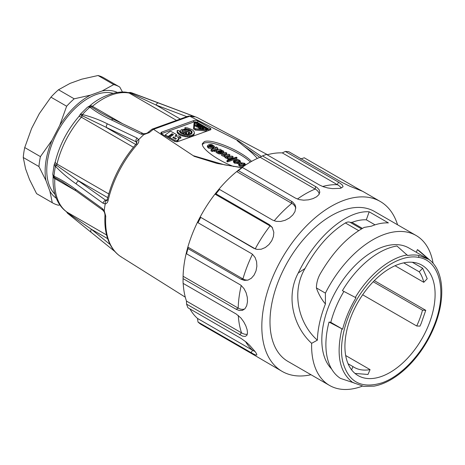 <?xml version="1.0" encoding="UTF-8"?>
<svg xmlns="http://www.w3.org/2000/svg" width="465" height="465" viewBox="0 0 465 465"><rect width="100%" height="100%" fill="white"/><g stroke="black" fill="none" stroke-linecap="round" stroke-linejoin="round"><path stroke-width="0.7" d="M397.569 224.798A98.109 56.643 120 0 0 380.254 201.473A98.109 56.643 120 0 0 304.651 227.757A98.109 56.643 120 0 0 261.824 326.488A98.109 56.643 120 0 0 282.145 371.401A98.109 56.643 120 0 0 311.004 374.732M357.3 188.406L304.25 157.78L300.646 159.018M338.392 182.077L285.347 151.445A98.109 56.643 120 0 1 288.881 151.764L341.926 182.39L349.802 186.215L362.456 191.243L357.323 188.43L356.911 189.063M315.52 186.541L262.469 155.909A98.109 56.643 120 0 1 266.492 154.409L319.542 185.035L323.105 186.668L327.686 187.941L332.463 188.621L340.235 188.342L342.897 186.918L343.001 186.337L342.141 184.785L338.427 182.077L337.404 184.71A13.712 4.731 14.9 0 1 341.258 188.058M241.225 285.498A95.226 54.975 120 0 0 239.184 296.356A95.226 54.975 120 0 0 238.19 308.097L183.1 276.286L183.094 278.645A98.109 56.643 120 0 0 183.065 281.017L183.065 278.663A95.226 54.975 -60 0 1 183.1 276.286A95.226 54.975 -60 0 1 186.459 252.338A95.226 54.975 -60 0 1 187.854 247.107A95.226 54.975 -60 0 1 197.532 222.16A95.226 54.975 -60 0 1 200.153 217.039A95.226 54.975 -60 0 1 214.981 194.114A95.226 54.975 -60 0 1 218.515 189.714A95.226 54.975 -60 0 1 236.702 171.573A95.226 54.975 -60 0 1 240.725 168.435L242.41 167.493L295.461 198.125L299.03 199.555L303.633 200.183L308.475 199.834L312.974 198.625L316.566 196.805L318.909 194.608L319.81 192.208L319.147 189.749L316.944 187.43L315.561 186.523L315.206 189.052A13.712 7.917 0 0 1 319.193 194.167M242.41 167.493A98.109 56.643 120 0 0 238.388 170.632L236.702 171.573L291.793 203.379M291.439 201.258L238.388 170.632M218.515 189.714L219.532 189.441L272.583 220.067L276.105 221.352L280.552 221.468L285.155 220.288L289.404 218.009L292.787 214.993L294.973 211.616L295.746 207.239L295.077 204.92L292.863 202.182L291.474 201.229L291.828 203.35A95.226 54.975 120 0 0 282.476 211.813A95.226 54.975 120 0 0 274.193 220.823M219.532 189.441A98.109 56.643 120 0 0 215.998 193.835L214.981 194.114L270.072 225.92M269.049 224.467L215.998 193.835M270.089 225.897A95.226 54.975 120 0 0 262.225 236.999A95.226 54.975 120 0 0 255.244 248.845L200.153 217.039L253.681 248.234L257.099 249.42L261.214 249.228L265.317 247.525L268.968 244.544L271.758 240.719L273.432 236.511L273.827 232.297L272.17 227.292L269.084 224.426L270.101 225.88A13.712 11.154 -51.4 0 1 272.612 228.013M200.63 217.603A98.109 56.643 120 0 0 198.009 222.729L197.532 222.16M251.059 253.355L198.009 222.729M252.472 254.279A95.226 54.975 120 0 0 247.188 266.364A95.226 54.975 120 0 0 242.945 278.913L187.854 247.107L187.976 248.583L241.027 279.209L244.299 280.383L247.955 280.116L251.344 278.256L254.128 275.024L256.023 270.868L256.872 266.276L256.587 261.685L255.111 257.534L252.507 254.309L251.083 253.309M187.976 248.583A98.109 56.643 120 0 0 186.581 253.82L186.459 252.338M239.632 284.446L186.581 253.82M183.094 278.645L236.144 309.272L239.26 310.498L242.381 310.399L244.927 308.777L246.677 305.784L247.479 301.814L247.299 297.333L246.142 292.787L244.032 288.637L241.103 285.4L239.644 284.4M183.065 281.017A98.109 56.643 120 0 0 183.094 283.359L236.144 313.985M183.198 283.418A95.226 54.975 -60 0 0 186.459 301.07L186.581 304.162L242.579 336.137L245.154 336.433L246.845 335.404L247.508 333.109L247.153 329.819L245.863 325.936L243.753 321.85L240.94 318.014L236.144 313.945M186.581 304.162A98.109 56.643 120 0 0 187.976 307.784L241.027 338.41M189.941 308.917A95.226 54.975 -60 0 0 197.532 318.461L198.009 322.053L253.855 354.208L255.953 355.068L256.843 354.958L256.529 353.702L255.082 351.511L249.711 345.367L246.206 342.118L241.015 338.38M198.009 322.053A98.109 56.643 120 0 0 200.63 324.151L253.681 354.778M282.145 371.401L253.657 354.76M433.101 263.353A86.566 49.982 120 0 0 416.105 235.499A86.566 49.982 120 0 0 325.407 293.142M316.392 287.916C318.531 294.037 321.542 299.384 325.419 303.965L325.419 293.136L316.392 287.911C316.491 282.877 317.81 278.111 320.356 273.612C333.045 251.891 347.657 236.487 364.188 227.408L371.372 226.182C377.394 223.735 383.067 222.642 388.391 222.904L369.169 211.808C346.646 210.081 315.468 236.987 298.268 272.984C285.58 296.263 293.322 326.663 311.649 343.321L317.363 340.177A80.794 46.645 120 0 1 325.43 303.965M311.649 343.321A86.566 49.982 120 0 0 329.54 385.439A86.566 49.982 120 0 0 362.369 386.148M426.847 258.36L408.892 247.996A72.139 41.652 120 0 0 353.301 267.323A72.139 41.652 120 0 0 321.815 339.921A72.139 41.652 120 0 0 331.58 368.943M240.725 168.435A95.226 54.975 -60 0 1 260.075 157.257L315.165 189.063M267.177 154.804A95.226 54.975 -60 0 1 282.284 152.898L337.375 184.704A95.226 54.975 120 0 0 328.534 185.233A95.226 54.975 120 0 0 322.663 186.5M416.105 235.499L374.482 211.47A86.566 49.982 120 0 0 287.916 261.446A86.566 49.982 120 0 0 287.916 361.404L329.54 385.439M253.681 248.234L255.244 248.845A13.712 11.154 -51.4 0 0 255.779 249.13M295.781 208.337A13.712 10.143 -21.1 0 0 291.828 203.35M262.469 155.909L260.075 157.257M285.347 151.445L282.284 152.898M197.532 318.461L252.623 350.267A13.712 2.9 -141.2 0 0 255.105 351.54M186.459 301.07L241.55 332.876A13.712 6.423 -128 0 0 247.374 334.126M236.144 309.272L238.19 308.097A13.712 9.172 -110.5 0 0 244.828 308.882M241.027 279.209L242.945 278.913A13.712 10.817 -84.9 0 0 248.083 280.075M375.028 224.845L366.321 219.817C361.822 219.59 357.039 220.445 351.982 222.38L350.192 222.375C348.837 221.7 347.239 221.892 345.39 222.956C329.819 232.512 316.369 247.688 305.034 268.491C291.02 291.875 298.46 323.512 317.363 340.177M369.169 211.808L366.321 219.817M355.027 373.442L367.995 374.465L370.064 369.617A58.578 33.817 -60 0 1 354.191 367.35A58.578 33.817 -60 0 1 352.981 366.594L351.598 369.844M416.71 325.988L419.982 326.122L421.232 323.303L425.76 310.324L422.487 310.19A58.578 33.817 -60 0 1 416.71 325.988L362.659 294.787M416.297 252.268L417.425 249.618L427.713 258.557L428.114 259.144L418.669 255.413C415.315 254.797 411.63 254.826 407.613 255.512L396.93 245.991A75.022 43.315 -60 0 0 342.426 290.654L356.016 297.792C349.895 307.97 345.431 318.438 342.629 329.197L329.034 322.053L330.795 322.361L342.629 329.197M417.425 249.618A75.022 43.315 -60 0 1 420.488 251.925L430.375 260.592M329.034 322.053A75.022 43.315 -60 0 0 340.461 378.388L352.801 382.509C339.566 372.5 335.939 354.615 341.92 328.86M352.801 382.509L363.647 386.369L373.947 386.159M427.759 327.075A63.769 36.816 -60 0 1 358.126 375.621A63.769 36.816 -60 0 1 358.126 301.983A63.769 36.816 -60 0 1 421.895 265.166A63.769 36.816 -60 0 1 427.759 327.075M422.673 268.241L419.227 271.822A58.578 33.817 -60 0 1 423.784 282.313L427.225 278.733L422.673 268.241L412.31 262.26M419.227 271.822L403.725 262.87M423.784 282.313L395.064 265.736M373.226 281.755L422.487 310.19M374.325 280.628L425.76 310.324M345.681 355.539L370.064 369.617M348.082 363.764L352.981 366.594M54.207 164.668L54.498 163.883L105.706 200.258L106.77 200.543L107.31 199.444A2.883 1.099 13 0 0 108.113 200.491C107.63 202.444 106.665 203.594 105.23 203.932A79.352 45.814 120 0 0 104.224 210.697L105.758 216.26A79.439 45.866 120 0 0 120.604 256.511L121.226 256.802L120.604 256.511A2.883 2.354 -56.3 0 1 120.551 256.482C116.895 254.03 113.844 250.798 111.391 246.793C106.369 238.365 104.23 227.804 104.98 215.115A2.883 1.54 3.5 0 0 105.758 216.26M267.538 154.706L198.386 118.162A79.352 45.814 120 0 0 195.562 116.907A79.352 45.814 120 0 0 194.254 116.453C194.881 116.913 194.573 117.006 193.33 116.744A79.439 45.866 120 0 0 189.743 116.227L153.508 129.334L194.219 156.333L193.731 155.798L195.701 156.42M259.807 157.368L243.637 145.975L237.278 140.726C236.825 140.18 237.057 140.134 237.987 140.575L189.807 116.262M237.987 140.575L261.464 156.478M242.032 167.772L216.882 163.413L194.219 156.333M153.508 129.334L153.45 129.293A79.439 45.866 120 0 0 149.294 132.601L143.813 134.612A79.352 45.814 120 0 0 138.675 139.663C139.134 141.209 138.675 142.778 137.303 144.383A79.439 45.866 120 0 0 108.113 200.491M227.309 157.751L227.362 157.397L227.926 157.53L227.269 157.769L227.118 158.78L228.222 159.419L232.948 157.716L233.099 156.705L231.901 156.013L228.885 157.1L227.495 157.106L226.426 156.455L226.688 156.083L229.972 154.897L228.792 154.217L225.694 155.31L224.363 155.316L223.316 154.636L223.642 154.252L226.85 153.095L225.665 152.415L222.456 153.566L221.706 154.235L224.915 155.781L224.665 157.019M224.915 155.781L225.508 156.879L227.362 157.397M224.764 156.792L225.356 157.897L227.211 158.408M221.706 154.235L221.613 155.484L224.572 156.693L224.723 155.682M221.613 155.484L221.764 154.467M223.892 155.124L226.699 154.107L226.85 153.095M223.543 154.892L223.642 154.252L223.316 154.636M227.013 156.926L229.82 155.915L229.972 154.897M226.6 156.659L226.688 156.083L226.426 156.455M209.639 145.161L209.738 144.481L213.034 145.853L212.389 146.748L208.785 144.667L207.483 145.714L208.448 147.033L208.297 148.044L211.575 148.794M215.295 150.381L217.446 149.608L217.649 148.969M211.436 149.707L211.587 148.713L212.586 149.288L211.122 149.817L210.971 150.829L212.168 151.52L213.633 150.991L214.452 151.468L215.173 151.212L215.324 150.195L214.487 149.713L217.597 148.597L217.8 147.957L216.324 147.004L215.464 147.318L216.08 148.044M239.376 163.453L240.178 162.872L240.428 161.256C239.969 160.332 238.789 159.762 236.877 159.547L233.604 160.628L233.395 161.942L234.534 163.169L238.923 163.616M202.362 144.493L204.077 143.168C210.976 139.965 239.638 151.654 250.385 162.047M238.807 164.593L238.638 165.127L239.766 166.191L243.149 166.778M245.485 165.087L245.671 164.581L245.613 164.999L244.753 163.337L240.94 162.75L240.789 163.761L244.48 164.802M227.013 160.506L226.862 161.524L227.554 161.925L236.842 158.577L236.993 157.565L236.296 157.164L227.013 160.506L227.705 160.907L236.993 157.565M217.812 152.102L219.038 152.299M216.44 151.491L216.138 152.381L218.823 153.863L220.887 153.938L221.032 152.927L217.87 151.788L217.963 151.09L217.858 151.776M221.102 150.154L221.154 149.806L220.026 149.155L216.591 150.474L215.958 151.927L216.115 151.067L218.974 152.845L221.032 152.927M220.997 153.159L221.712 153.351L223.758 152.729M207.483 145.725L207.332 146.737L208.297 148.044M211.25 146.091L212.883 146.864M212.621 148.684L214.278 147.295M193.975 123.76L193.51 128.991L195.376 130.072L207.123 131.066M208.047 130.735L208.349 129.45L207.797 128.706L197.259 122.621C195.626 121.993 194.573 122.08 194.108 122.882L193.661 127.98L195.527 129.061L206.518 130.043L208.349 129.456M161.338 133.699A2.883 1.331 -171.5 0 1 161.512 133.629L193.591 122.074A2.883 1.331 -171.5 0 1 197.637 122.533L209.884 129.601A2.883 1.331 -171.5 0 1 210.32 129.909M175.7 136.332L176.404 135.617L176.555 134.606L175.026 136.158L175.392 136.373L178.851 135.931L180.908 137.117L177.601 137.646L178.519 138.175A1.349 0.622 -171.5 0 1 178.915 138.715A1.349 0.622 -171.5 0 1 178.798 138.919L177.072 140.488A1.349 0.622 -171.5 0 1 174.916 140.424L169.615 137.367L173.503 134.6L171.98 133.722L168.097 136.489L165.284 134.862L169.673 131.74A1.349 0.622 -171.5 0 1 171.777 131.845L176.555 134.606M178.833 138.436L180.757 138.134L180.908 137.117M176.369 141.726A1.349 0.622 8.5 0 0 176.921 141.505L178.647 139.93A1.349 0.622 8.5 0 0 178.763 139.727L178.915 138.715M169.615 137.367L169.463 138.378L174.631 141.366M165.284 134.862L165.133 135.879L167.946 137.501L171.829 134.74L172.649 135.21M177.241 130.386L177.078 132.246L178.275 133.972L180.751 135.484L185.872 136.791L189.365 136.803L192.214 136.111L193.928 134.833L194.411 133.025L193.388 134.525L191.057 135.53L186.023 135.78L182.489 135.059L179.531 133.757L177.653 132.107L177.241 130.386L179.351 130.712L179.461 131.566L180.53 132.851L183.745 134.339L187.738 134.821L190.08 134.472L191.679 133.647L192.132 131.839L190.162 129.979L185.175 128.613L184.971 127.602L187.372 127.904L192.062 129.648L193.94 131.304L194.411 133.025M191.167 131.816L192.045 133.176M188.959 130.502L189.679 130.839M185.39 129.671L186.541 129.828M184.971 127.602L184.913 129.067M186.593 131.95L190.173 130.665L191.039 131.525L191.272 132.624L190.574 133.531L189.179 132.996L189.65 131.921L188.197 132.449L188.366 134.28L185.68 134.269L182.559 133.403L184.861 132.577L186.006 133.234L185.366 133.467L186.744 133.583L186.593 131.95L186.5 133.577M190.836 134.176L191.272 132.624M189.179 132.996L189.028 134.007L190.162 134.443M188.279 133.374L189.168 133.054M181.757 133.583L188.883 131.014L189.034 130.002L181.414 132.746L180.246 131.031L181.333 129.636L185.268 129.078L185.425 129.845L183.646 129.933L184.646 130.514L187.546 129.468L189.034 130.002M180.246 131.031L180.193 132.525M210.145 129.979A2.883 1.331 8.5 0 0 210.959 129.229A2.883 1.331 8.5 0 0 210.11 128.078L197.863 121.01A2.883 1.331 8.5 0 0 193.818 120.557L161.739 132.107A2.883 1.331 8.5 0 0 160.925 132.862A2.883 1.331 8.5 0 0 161.774 134.007L174.015 141.075A2.883 1.331 8.5 0 0 178.06 141.529L210.145 129.979M243.637 145.975C249.443 150.491 254.024 154.642 257.366 158.431M251.524 161.402C241.573 150.927 211.418 138.308 204.304 141.645L202.356 143.679C201.118 148.55 217.748 160.628 233.872 166.569M52.807 173.933L53.091 175.183L54.213 176.311C61.304 179.653 68.372 183.948 75.423 189.197L102.306 208.512L104.224 210.697M105.23 203.932L103.085 203.252L76.208 183.925C69.099 179.042 62.252 173.253 55.666 166.557L54.521 165.587L54.231 164.575M127.334 92.611L130.578 92.518L194.254 116.453M113.547 119.371A2.883 1.93 115.6 0 0 111.46 119.935C103.544 116.343 96.429 112.135 90.117 107.316L88.641 106.857L87.478 107.212M80.544 114.024L82.7 114.599C91.576 116.913 99.824 120.005 107.456 123.876L137.03 138.024L138.675 139.663M143.813 134.612L141.023 134.094L111.46 119.935M176.526 120.377L129.224 93.064A67.809 39.153 120 0 0 92.454 106.305A5.772 2.546 50.3 0 0 89.64 105.968L88.925 106.427L91.46 106.845L101.632 113.158M186.843 116.657L156.06 105.038L129.601 92.651L127.515 92.529M66.326 211.627L67.687 212.982L91.407 229.286A2.883 1.627 129.2 0 0 91.117 232.151M63.101 182.286L54.638 177.601L53.173 176.043M138.535 139.762C137.129 140.488 136.553 141.407 136.826 142.511L136.117 141.813L80.073 114.704M88.53 106.578L88.896 106.439M173.416 137.936L173.561 136.937L172.835 137.599L175.648 139.227L176.38 138.564L173.561 136.937M171.829 134.74L171.98 133.722M167.946 137.501L168.097 136.489M191.981 132.851L192.132 131.839M191.574 132.2L191.725 131.188M190.935 131.397L191.057 130.56M190.057 130.706L190.162 129.979M188.999 129.991L189.075 129.479M187.779 129.537L187.848 129.072M186.378 129.793L186.529 128.782M185.105 129.072L185.175 128.613M193.928 134.833L194.079 133.821M193.237 135.536L193.388 134.525M192.214 136.111L192.365 135.1M190.906 136.541L191.057 135.53M189.365 136.803L189.517 135.792M187.662 136.89L187.814 135.879M185.872 136.791L186.023 135.78M184.07 136.512L184.221 135.501M182.338 136.071L182.489 135.059M180.751 135.484L180.902 134.466M179.38 134.774L179.531 133.757M178.275 133.972L178.426 132.961M177.502 133.118L177.653 132.107M177.078 132.246L177.229 131.229M185.959 133.542L186.006 133.234M190.882 134.135L191.034 133.118M190.458 134.327L190.574 133.531M189.546 132.612L189.65 131.921M188.29 134.774L188.366 134.28M187.854 134.809L187.93 134.333M186.761 134.798L186.825 134.362M185.616 134.693L185.68 134.269M184.471 134.495L184.535 134.071M183.379 134.216L183.448 133.763M182.483 133.914L182.559 133.403M181.937 131.485L183.518 130.915L182.518 130.34L181.937 131.485L182.042 130.781M182.373 131.328L182.518 130.34M182.321 131.351L182.466 130.369M182.088 131.432L182.222 130.566M185.361 130.252L185.425 129.845M185.157 130.328L185.227 129.834M184.948 130.403L185.035 129.828M184.57 130.473L184.669 129.828M184.245 130.281L184.309 129.845M181.321 133.362L181.414 132.746M181.187 133.275L181.274 132.688M180.594 132.891L180.705 132.147M180.217 132.548L180.356 131.589M194.701 122.952L196.84 122.766L207.756 129.363L206.524 129.764L195.532 128.782L194.254 128.055L194.701 122.905M194.55 123.963L196.689 123.783L197.462 124.225M206.367 131.054L206.518 130.043M193.51 128.991L193.661 127.98M195.376 130.072L195.527 129.061M199.677 125.504L199.985 125.684M202.234 126.98L203.327 127.613M203.891 127.939L207.059 129.77M201.746 129.34L201.833 128.753L202.281 129.014L203.949 127.544L200.427 127.945L200.276 128.956L201.781 129.096M202.804 129.433L203.804 128.555L203.949 127.544M198.212 127.276L198.224 127.77L199.543 128.532L200.386 128.23M201.531 127.817L202.141 127.596L202.292 126.585L200.973 125.823L199.921 125.701L198.363 126.265L198.375 126.759L199.694 127.52L202.292 126.585M196.986 127.055L197.137 126.044L199.735 125.108L197.881 124.039L197.468 124.19L198.892 125.015L198.218 125.254L197.055 124.585L196.643 124.736L197.805 125.405L197.125 125.649L195.283 124.975L195.131 125.986L196.986 127.055L198.125 126.643M199.63 125.812L199.735 125.108M197.381 124.771L197.468 124.19M196.556 125.318L196.643 124.736M195.283 124.975L197.137 126.044M201.455 126.492L199.688 127.125L198.788 126.608L200.345 125.945L201.455 126.492M199.543 128.532L199.694 127.52M198.363 126.265L198.224 127.77M202.223 129.38L202.281 129.014M200.427 127.945L202.694 127.997L201.833 128.753M200.723 129.218L200.874 128.201M67.175 212.621A2.883 1.738 129.5 0 0 67.564 213.284A2.883 1.738 129.5 0 0 67.692 213.377M75.9 190.795L54.824 178.63A67.809 39.153 120 0 0 67.216 212.243A2.883 1.668 -60 0 1 67.687 212.982A2.883 1.099 128.1 0 0 67.884 213.54A2.883 1.099 128.1 0 0 67.96 213.586M120.505 256.447A2.883 2.354 -56.3 0 0 120.551 256.482L121.092 256.831M103.916 211.505L104.183 210.819M102.881 210.192A2.883 1.907 -54.3 0 1 102.306 208.512M103.898 211.465L102.887 210.197L76.01 190.877A2.883 1.907 -54.3 0 1 75.423 189.197M106.561 234.959L67.216 212.243A5.772 4.708 -55.3 0 1 66.948 212.075C63.612 209.75 60.857 206.756 58.677 203.1C55.027 196.835 53.15 189.377 53.039 180.716L53.132 176.27A5.772 3.116 3 0 0 54.824 178.63A2.883 1.668 -60 0 0 54.638 177.601A2.883 2.168 -67.7 0 1 54.213 176.311M54.143 177.27A2.883 1.837 -51.7 0 1 53.975 176.171A68.477 39.537 120 0 1 55.44 166.36A2.883 1.965 122.7 0 1 55.969 165.005M90.931 106.572A2.883 1.877 112.6 0 0 89.879 107.171A68.477 39.537 120 0 0 82.421 114.5A2.883 1.97 -61.1 0 0 81.608 115.733M122.533 123.673L92.454 106.305A2.883 1.668 -60 0 1 91.46 106.845A2.883 2.133 130.5 0 0 90.117 107.316M101.614 113.129L113.565 119.383L143.139 133.536A2.883 1.93 115.6 0 0 143.115 133.525A2.883 1.93 115.6 0 0 141.023 134.094M144.493 133.688L143.894 134.495M144.557 133.688C146.335 133.455 147.469 133.048 147.951 132.461A2.883 1.256 49.9 0 1 149.294 132.601M151.956 129.27L153.45 129.293M152.229 129.125L188.377 116.111L189.743 116.227M189.104 116.023L192.83 116.564A2.883 2.313 101.7 0 1 193.33 116.744M192.307 116.465L194.132 116.413M190.673 116.198A2.883 1.674 -69.3 0 1 192.219 115.663M180.281 119.023L156.06 105.038A2.883 1.674 -69.3 0 1 158.588 102.968M89.64 105.968C102.486 94.453 120.051 90.268 128.049 92.628A5.772 4.621 100.8 0 1 129.224 93.064A2.883 1.668 -60 0 0 130.165 92.907A2.883 1.151 -70.1 0 1 130.892 92.634M129.601 92.651A2.883 1.784 -69.1 0 1 130.578 92.518A68.477 39.537 120 0 1 132.996 93.285L195.562 116.907M133.426 147.248L81.375 117.197A67.809 39.153 120 0 0 56.992 164.046A2.883 1.668 -60 0 1 56.468 165.331A2.883 1.622 137.8 0 0 55.666 166.557M107.746 197.631L78.823 180.931A2.883 1.907 125.7 0 0 76.208 183.925M107.241 199.7L105.706 200.258A2.883 1.907 125.7 0 0 103.085 203.252M106.607 200.584C105.485 201.118 105.026 202.176 105.23 203.769M107.31 199.444C112.268 179.06 121.859 160.617 136.088 144.115A2.883 0.773 41.3 0 1 137.303 144.383M136.652 143.272L136.117 141.813A2.883 1.93 -64.4 0 1 137.03 138.024M135.739 144.516L106.543 127.66A2.883 1.93 -64.4 0 1 107.456 123.876M54.51 163.837L55.265 161.896C59.421 145.22 67.274 130.113 78.829 116.581A5.772 1.505 41 0 1 81.375 117.197A2.883 1.668 -60 0 0 82.131 116.012A2.883 1.709 -78.1 0 1 82.7 114.599M243.166 166.668L243.3 165.767L245.508 164.912M239.766 166.191L239.917 165.174L243.3 165.767M239.771 164.54L239.894 163.75L239.248 163.384L238.789 164.11L239.917 165.174M238.958 163.581L238.638 165.127M239.615 164.29L239.894 163.75M243.881 164.43L244.032 163.418L244.817 164.511L242.602 165.389L240.411 164.965L239.667 163.93M241.422 164.122L241.573 163.11L244.032 163.418M240.94 162.75L241.573 163.11M234.203 162.965L234.354 161.954L234.686 162.157L234.534 163.169M233.546 160.931L234.354 161.954M240.178 162.872L240.446 161.541M237.917 163.796L238.068 162.779L240.329 161.861M234.686 162.157L238.068 162.779M227.554 161.925L227.705 160.907M228.222 159.419L228.373 158.402L233.099 156.705M227.269 157.769L228.373 158.402M217.87 151.788L217.963 151.09L221.863 152.34L223.903 151.782M220.073 154.037L220.224 153.026M218.823 153.863L218.974 152.845M217.271 153.223L217.422 152.212M216.138 152.381L216.289 151.369M223.741 152.851L223.886 151.834L223.351 150.968L220.765 150.021L221.154 149.806M221.712 153.351L221.863 152.34M220.445 152.584L220.544 151.91M218.806 152.195L218.957 151.177M215.312 148.306L215.464 147.318M217.446 149.608L217.8 147.957M214.452 151.468L214.603 150.457L215.324 150.195M213.633 150.991L213.784 149.98L214.603 150.457M212.168 151.52L212.319 150.509L213.784 149.98M211.122 149.817L212.319 150.509M215.946 148.079L216.132 147.701L213.307 149.032L212.302 148.451L211.587 148.713M212.935 146.504L213.034 145.853L212.865 146.539M211.389 146.115L211.54 145.097M210.918 145.9L211.046 145.028M210.587 145.708L210.692 145.034M212.627 148.637L212.772 147.667L214.423 146.277L211.889 144.615L209.756 144.47M214.284 147.574L214.423 146.277M208.448 147.033L212.772 147.667M211.72 146.987L209.552 146.876L208.936 146.51L208.849 145.876L209.314 145.603L211.72 146.987M208.936 146.51L208.849 145.876L208.779 146.341M208.698 146.888L209.163 146.615L209.785 146.975M209.163 146.615L209.314 145.603M222.468 151.346L221.596 151.7L218.922 150.759L221.578 150.619L222.468 151.346M220.451 151.381L221.532 151.695M221.427 151.637L221.578 150.619M222.055 151.631L222.154 150.956M239.481 161.657L237.464 162.384L235.278 162L234.523 161.465L234.546 160.663L236.22 160.001L239.132 160.588L239.481 161.657L239.644 161.367M234.523 161.465L234.546 160.663L234.441 161.361M234.395 161.681L236.075 161.012L239.266 161.832M236.075 161.012L236.22 160.001M238.981 161.605L239.132 160.588M54.876 194.103A58.863 33.986 -60 0 1 74.603 108.862A58.863 33.986 -60 0 1 113.071 93.302M59.863 204.943L58.34 205.21A66.943 38.653 -60 0 1 52.562 202.868L36.875 193.812A66.943 38.653 -60 0 1 36.578 193.638L52.272 202.699L49.924 191.307L46 180.658A61.177 35.317 -60 0 1 52.022 140.209L40.42 156.618L24.732 147.556L31.62 128.427L39.345 113.582L50.947 97.173A66.943 38.653 -60 0 1 58.497 89.757L74.185 98.813L90.489 95.151L102.143 90.96A61.177 35.317 -60 0 1 117.383 92.448M52.562 202.868A66.943 38.653 -60 0 1 52.272 202.699M46 180.658L38.944 166.551L23.25 157.49A66.943 38.653 -60 0 1 24.732 147.556M38.944 166.551A66.943 38.653 -60 0 1 40.42 156.618M50.947 97.173L66.64 106.229A66.943 38.653 -60 0 1 74.185 98.813M102.143 90.96L113.733 84.578L98.039 75.516A66.943 38.653 -60 0 1 103.817 77.858L119.511 86.92A66.943 38.653 -60 0 1 119.801 87.089L122.493 92.093M113.733 84.578A66.943 38.653 -60 0 1 119.511 86.92M23.25 157.49L25.592 168.876L29.522 179.531L36.578 193.638M98.039 75.516L81.735 79.178L70.087 83.375L58.497 89.757M66.64 106.229L59.747 125.364A61.177 35.317 -60 0 1 90.489 95.151M59.747 125.364L52.022 140.209M56.288 198.264A61.177 35.317 -60 0 1 49.924 191.307M315.189 189.057A95.226 54.975 120 0 0 305.511 193.835A95.226 54.975 120 0 0 297.437 199.049M245.497 341.531A95.226 54.975 120 0 0 247.171 344.123A95.226 54.975 120 0 0 252.623 350.267L251.059 352.685M238.301 315.444A95.226 54.975 120 0 0 239.179 323.361A95.226 54.975 120 0 0 241.55 332.876L239.632 334.788M358.684 230.634L345.39 222.956M362.392 228.391L351.982 222.38M361.497 228.902L350.192 222.375M298.268 272.984L305.034 268.491M427.713 258.557L430.369 260.592M355.312 297.461C368.85 274.786 389.647 257.738 407.212 254.93M433.485 328.395L432.851 328.47C447.9 294.485 441 260.505 418.419 257.366A1.732 1.383 -80 0 0 418.669 255.413M418.419 257.366C402.086 254.163 379.3 267.602 363.2 289.916C346.849 311.945 338.346 341.269 342.6 360.968C347.983 381.899 361.131 389.176 382.056 382.811C401.33 376.133 422.29 353.708 432.851 328.47M330.795 322.361A72.139 41.652 -60 0 1 343.902 291.433M225.356 157.897L225.508 156.879M55.265 161.896A5.772 2.162 13.4 0 0 56.992 164.046L108.74 193.922M107.642 238.655L91.407 229.286L110.129 244.549M209.884 129.601L210.11 128.078M197.637 122.533L197.863 121.01M193.591 122.074L193.818 120.557M161.512 133.629L161.739 132.107M178.647 139.93L178.798 138.919M176.921 141.505L177.072 140.488M174.77 141.412L174.916 140.424M207.251 129.735L207.378 128.852M196.689 123.783L196.84 122.766M200.2 126.945L200.345 125.945M200.421 126.864L200.555 125.969M219.753 150.457L219.666 151.044M380.254 201.473L362.688 191.33M373.843 386.183C379.347 385.206 384.974 383.079 390.722 379.795C401.498 373.529 411.293 364.345 420.104 352.249C425.463 344.815 429.939 336.904 433.525 328.517C445.458 301.105 444.47 272.496 430.375 260.586M354.708 383.311L353.383 382.544M121.127 256.854L185.285 297.176M195.399 156.31L224.653 164.872L241.916 167.557M52.818 173.846L54.161 164.813M80.056 114.745L78.829 116.581M87.374 107.305L80.608 113.954M132.996 93.285L130.229 92.401M198.003 127.474L198.154 126.463M66.204 211.401L67.564 213.284L114.902 251.542M103.945 211.552C104.486 212.209 104.828 213.4 104.98 215.115M76.01 190.877L61.502 181.344M52.807 174.247L53.022 175.648M88.943 106.433L87.507 107.206M143.139 133.536L144.452 133.693M147.951 132.461L151.892 129.316M136.809 142.476L136.088 144.115M80.428 114.175L80.213 114.483M238.626 164.918L238.778 163.901M223.752 152.793L223.903 151.776M217.765 149.282L217.916 148.271"/></g></svg>

